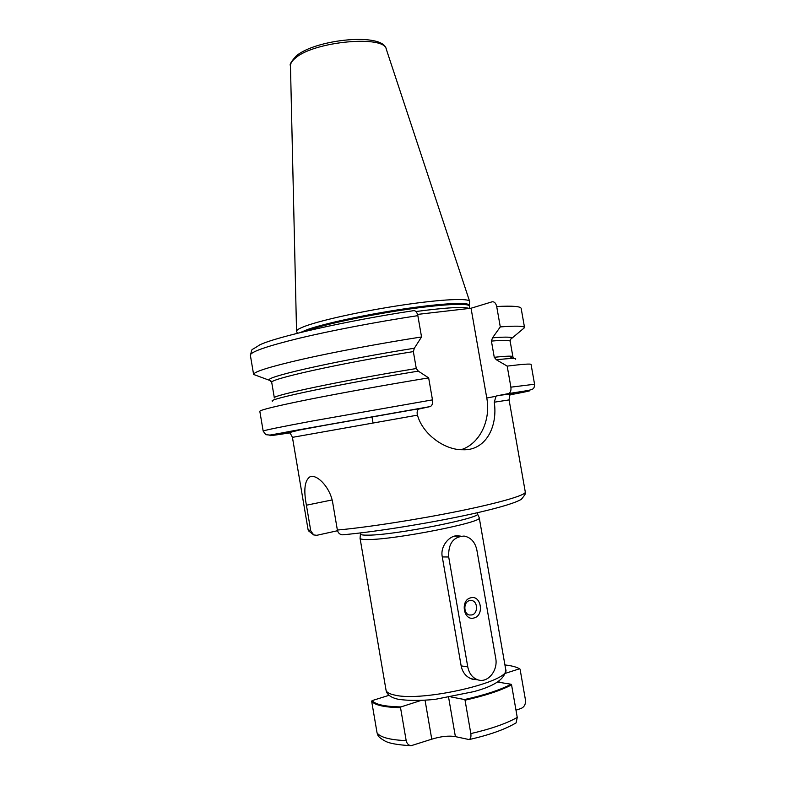 <?xml version="1.0" encoding="UTF-8"?>
<svg xmlns="http://www.w3.org/2000/svg" width="785" height="785" viewBox="0 0 785 785"><rect width="100%" height="100%" fill="white"/><g stroke="black" fill="none" stroke-linecap="round" stroke-linejoin="round"><path stroke-width="1.18" d="M337.521 530.729L316.826 535.301L313.725 534.938L310.762 530.856L306.415 505.206C303.481 489.909 304.668 480.449 309.967 476.809L311.302 476.495C318.003 475.219 330.465 487.877 332.82 503.332L337.373 530.052C338.09 532.995 339.787 534.575 342.466 534.811L343.496 534.722M337.373 530.052C367.076 527.373 418.12 519.454 459.303 511.045C500.575 502.616 526.068 495.031 525.302 492.087L509.092 399.928L494.265 402.185L496.022 396.268L497.121 395.768C512.86 393.344 517.325 392.863 510.535 394.345M461.099 449.687C479.664 443.996 491.037 420.456 486.778 398.005L471.049 308.24L492.175 301.793C494.344 301.548 495.855 303.118 496.699 306.513L500.29 326.913L492.509 337.825L491.42 341.082L494.265 357.303L496.365 359.775L507.188 366.104L510.888 387.162C511.261 390.518 510.495 392.647 508.582 393.579L497.121 395.768M417.846 315.649C376.358 321.948 330.671 330.691 298.702 338.364C266.36 346.332 250.258 351.965 250.366 355.271C252.947 346.99 249.287 351.994 259.658 344.909C276.291 336.775 346.342 320.859 413.45 310.693C415.51 310.409 416.982 312.057 417.846 315.649L421.545 336.951L414.343 348.226L413.352 351.601L416.286 368.528L418.307 371.128L428.659 377.879L432.476 399.869C432.878 403.48 432.133 405.708 430.239 406.561L418.523 409.113C417.129 410.535 416.776 412.547 417.473 415.147L292.432 437.353L308.073 529.61L308.377 530.719L313.725 534.938M494.265 402.185C497.955 427.197 485.316 451.081 462.463 449.726C445.095 450.109 422.811 434.654 417.473 415.147M477.251 512.752L477.437 513.822C482.304 517.904 394.806 535.154 368.312 535.154C363.239 535.242 360.619 534.87 360.452 534.026L360.266 532.956M479.233 517.698L505.697 669.36C512.046 681.233 423.007 702.261 394.698 695.078C389.311 693.94 386.416 692.262 386.014 690.035L360.06 538.284C360.236 539.177 362.905 539.599 368.067 539.53C395.051 539.727 484.247 522.054 479.233 517.698L477.437 513.792M360.06 538.284L360.443 534.006M460.128 536.135L458.783 535.88C450.413 534.232 439.973 545.742 442.24 556.643L461.207 666.18C462.679 672.843 466.418 677.2 472.433 679.241L476.995 679.702M450.943 696.943L464.583 699.543L465.044 700.2L470.823 733.592C471.255 736.88 470.666 738.862 469.067 739.558L455.388 736.624L448.608 697.355M505.452 673.314L519.523 668.791L520.072 669.183L525.469 700.043C525.793 704.194 524.321 707 521.063 708.453L515.99 710.199M406.179 740.628C390.184 739.951 380.489 737.409 377.075 732.984L371.678 701.329C374.995 705.234 384.621 707.344 400.527 707.658L406.179 740.628C406.865 743.621 408.504 745.318 411.095 745.711L431.76 739.185C440.876 736.369 448.755 735.516 455.388 736.624M515.46 723.25L516.108 722.867L517.246 717.421L511.565 684.883L511.104 684.255L497.445 682.047M377.075 732.984L378.527 736.124M388.653 695.432L388.555 694.823M465.044 700.2C485.091 695.696 500.594 690.594 511.565 684.883M464.583 699.543C484.659 695.049 500.163 689.956 511.104 684.255M400.527 707.658L400.949 706.912L421.074 700.446M389.066 695.294L372.09 700.622C375.377 704.518 384.993 706.618 400.949 706.912M372.09 700.622L371.678 701.329M519.523 668.791L518.699 668.329C515.588 666.74 510.996 665.621 504.922 664.954M467.762 666.877C469.175 673.658 472.58 677.985 477.977 679.869C487.897 683.274 498.249 670.41 495.708 658.173L476.858 549.991C475.072 542.023 470.823 537.382 464.102 536.067C453.269 536.734 448.137 543.701 448.706 556.987L467.762 666.877L461.158 665.896M474.101 617.942C484.639 615.42 480.999 594.51 470.608 597.856C459.971 600.24 463.65 621.445 474.101 617.942M471.952 614.93C478.183 613.536 477.977 601.408 471.726 600.535L469.469 600.613C463.278 601.928 463.346 614.037 469.567 615.008L471.952 614.93M471.049 308.24L417.551 314.402M300.498 332.467L307.583 329.484C324.529 323.469 366.516 314.442 404.589 308.819C442.74 303.167 469.332 301.97 469.322 305.326L469.646 301.44C469.224 298.015 442.122 299.193 403.637 304.884C365.221 310.546 323.077 319.691 306.052 325.853C299.566 328.199 296.396 330.024 296.553 331.339L296.691 331.702M421.545 336.951C380.136 343.418 334.469 351.974 302.411 359.226C269.981 366.713 253.712 371.776 253.604 374.435L257.156 375.75M521.662 330.063L524.557 327.63C524.213 325.961 516.128 325.716 500.29 326.913M271.07 381.098L269.098 379.704C269.824 375.74 341.632 359.785 414.343 348.226M492.509 337.825C503.793 336.912 510.201 336.902 511.741 337.795L510.338 339.768M418.307 371.128C339.679 383.973 264.987 399.742 272.581 401.223M515.666 359.236C516.628 358.088 510.191 358.264 496.365 359.775M428.659 377.879C387.182 384.699 341.328 392.961 309.084 399.388C276.457 405.973 260.041 409.956 259.825 411.32L263.171 431.112C263.495 430.435 280.029 427.05 312.754 420.946L432.476 399.869M510.888 387.162L534.565 384.238L531.072 364.466C530.945 363.612 522.987 364.161 507.188 366.104M310.762 530.856L308.073 529.61M510.436 394.767C537.087 389.703 536.341 389.34 508.199 393.677M289.194 432.574C280.991 433.605 289.449 431.789 314.569 427.128L419.553 408.612M430.013 406.61L290.058 431.377C263.534 436.47 263.318 436.99 289.429 432.937M496.022 396.268L486.778 398.005M332.094 499.947L306.415 505.206M470.823 733.592C490.87 728.971 506.345 723.574 517.246 717.421M499.123 682.312L498.907 681.095M431.76 739.185L425.048 700.22M442.289 556.928L448.706 556.987M415.932 311.527C446.429 307.534 464.171 306.513 469.155 308.466M469.312 305.551L469.351 306.13C469.106 302.853 442.436 304.119 404.412 309.781C366.458 315.403 324.725 324.372 307.838 330.348L305.041 331.368M296.544 331.182L290.47 65.94C290.352 63.457 292.049 60.798 295.543 57.972C314.186 41.242 385.19 34.844 386.348 49.377L469.597 301.293M512.065 338.109L524.557 327.63L521.181 308.495C520.828 306.356 512.664 305.699 496.699 306.513M413.352 351.601C338.963 363.514 267.705 379.489 271.747 382.53L274.358 397.936C270.462 395.787 341.897 380.666 416.286 368.528M511.741 337.795L511.771 337.874C512.222 337.305 509.808 340.003 510.181 341.347C509.975 340.15 503.725 340.062 491.42 341.082M494.265 357.303C506.531 356.017 512.742 355.831 512.89 356.733L509.328 358.598M509.092 399.928C509.328 396.7 509.818 394.855 510.554 394.394C509.691 393.982 505.079 394.482 496.719 395.875M525.302 492.087C526.382 492.529 525.057 494.942 521.318 499.309C515.637 502.763 501.321 507.149 478.379 512.487C437.785 521.848 376.731 531.867 342.466 534.811M309.967 476.809L311.861 476.446M505.697 669.36C505.52 678.603 494.903 686.021 473.846 691.614L436.058 699.18C429.15 700.132 411.095 701.388 397.848 699.18C390.714 697.541 386.769 694.489 386.014 690.035M516.108 722.867C504.843 729.51 489.163 735.074 469.067 739.558M411.095 745.711C397.573 744.926 388.791 743.316 384.758 740.893C380.529 738.41 378.242 736.526 377.889 735.241M470.931 678.721L477.977 679.869M454.23 536.243L460.824 536.126M470.441 600.446L471.726 600.535M455.624 535.939L458.783 535.88M419.347 408.661L333.635 423.674L299.075 430.101L289.194 432.633C289.891 432.692 290.97 434.262 292.432 437.353M430.239 406.561L269.952 435.076L265.772 434.674L263.171 431.112M534.565 384.238C534.546 386.995 533.829 388.644 532.426 389.183L528.678 390.41L508.582 393.579M469.351 306.13L469.744 308.397M297.397 333.233L296.563 331.437M296.671 55.598C316.375 39.221 383.139 32.313 386.249 49.072M290.46 65.606C289.351 64.694 291.274 61.475 296.249 55.941M371.982 416.845L373.012 422.84M250.366 355.271L253.604 374.455L268.892 380.117M269.098 379.704L271.747 382.53M510.181 341.347L512.89 356.733L513.871 358.51"/></g></svg>
